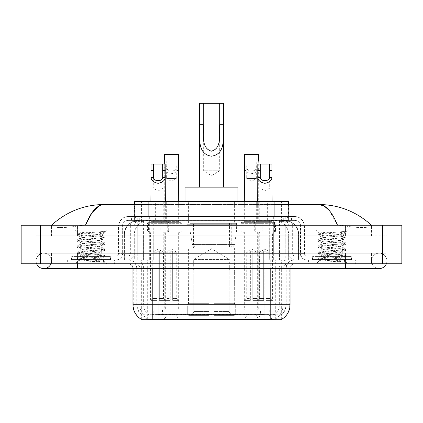 <?xml version="1.0" encoding="UTF-8"?>
<svg xmlns="http://www.w3.org/2000/svg" width="423" height="423" viewBox="0 0 423 423"><rect width="100%" height="100%" fill="white"/><g stroke="black" fill="none" stroke-linecap="round" stroke-linejoin="round"><path stroke-width="0.32" stroke-dasharray="2.12 1.59" d="M237.039 224.269L185.961 224.269L237.039 224.269L237.039 319.688L185.961 319.688L237.039 319.688M185.961 224.269L185.961 319.688M247.206 310.048L255.883 310.048L247.206 310.048L247.206 314.865L255.883 314.865L258.776 319.688L244.32 319.688L258.776 319.688M255.883 310.048L255.883 314.865L247.206 314.865L244.32 319.688M167.117 310.048L175.794 310.048L167.117 310.048L167.117 314.865L175.794 314.865L178.68 319.688L164.224 319.688L178.68 319.688M175.794 310.048L175.794 314.865L167.117 314.865L164.224 319.688M260.557 310.048L269.229 310.048L260.557 310.048L260.557 314.865L269.229 314.865L272.121 319.688L257.665 319.688L272.121 319.688M269.229 310.048L269.229 314.865L260.557 314.865L257.665 319.688M153.771 310.048L162.443 310.048L153.771 310.048L153.771 314.865L162.443 314.865L165.335 319.688L150.879 319.688L165.335 319.688M162.443 310.048L162.443 314.865L153.771 314.865L150.879 319.688M259.257 201.623L243.833 201.623L259.257 201.623L259.257 222.345L243.833 222.345L259.257 222.345M243.833 201.623L243.833 222.345M179.167 201.623L163.743 201.623L179.167 201.623L179.167 222.345L163.743 222.345L179.167 222.345M163.743 201.623L163.743 222.345M273.094 201.623L256.692 201.623L273.094 201.623L273.094 222.345L256.692 222.345L273.089 222.345A0.962 0.962 0 0 1 272.121 221.377L257.665 221.377A0.962 0.962 0 0 1 256.703 222.345M256.692 201.623L256.692 222.345M166.308 201.623L149.906 201.623L166.308 201.623L166.308 222.345L149.906 222.345L166.308 222.345M149.906 201.623L149.906 222.345L166.297 222.345L149.911 222.345A0.962 0.962 0 0 0 150.879 221.377L165.335 221.377A0.962 0.962 0 0 0 166.297 222.345M261.181 222.345L261.181 231.978L241.908 231.978A0.962 0.962 0 0 1 240.946 231.016L262.149 231.016L240.946 231.016L240.946 223.307A0.962 0.962 0 0 1 241.908 222.345L241.908 231.978L261.181 231.978A0.962 0.962 0 0 0 262.149 231.016L262.149 223.307A0.962 0.962 0 0 0 261.181 222.345L241.908 222.345L261.181 222.345M181.092 222.345L181.092 231.978L161.819 231.978A0.962 0.962 0 0 1 160.851 231.016L182.054 231.016L160.851 231.016L160.851 223.307A0.962 0.962 0 0 1 161.819 222.345L161.819 231.978L181.092 231.978A0.962 0.962 0 0 0 182.054 231.016L182.054 223.307A0.962 0.962 0 0 0 181.092 222.345L161.819 222.345L181.092 222.345M274.532 222.345L274.532 231.978L255.254 231.978L274.532 231.978A0.962 0.962 0 0 0 275.495 231.016L254.292 231.016L275.495 231.016L275.495 223.307A0.962 0.962 0 0 0 274.532 222.345L255.254 222.345L255.254 231.978L274.532 231.978L255.254 231.978A0.962 0.962 0 0 1 254.292 231.016L254.292 223.307A0.962 0.962 0 0 1 255.254 222.345L274.532 222.345M167.746 222.345L167.746 231.978L148.468 231.978L167.746 231.978A0.962 0.962 0 0 0 168.708 231.016L147.505 231.016L168.708 231.016L168.708 223.307A0.962 0.962 0 0 0 167.746 222.345L148.468 222.345L148.468 231.978L167.746 231.978L148.468 231.978A0.962 0.962 0 0 1 147.505 231.016L147.505 223.307A0.962 0.962 0 0 1 148.468 222.345L167.746 222.345M258.776 231.978L244.32 231.978L258.776 231.978L258.776 310.048L244.32 310.048L258.776 310.048M244.32 231.978L244.32 310.048M178.68 231.978L164.224 231.978L178.68 231.978L178.68 310.048L164.224 310.048L178.68 310.048M164.224 231.978L164.224 310.048M272.121 231.978L257.665 231.978L272.121 231.978L272.121 310.048L257.665 310.048L272.121 310.048M257.665 231.978L257.665 310.048M165.335 231.978L150.879 231.978L165.335 231.978L165.335 310.048L150.879 310.048L165.335 310.048M150.879 231.978L150.879 310.048M284.023 220.415L279.328 220.415L286.53 220.589C288.343 221.134 288.957 221.478 288.375 221.62L281.581 221.62L277.705 220.79L269.726 220.436L153.274 220.436L145.295 220.79L141.419 221.62L134.625 221.62L134.403 204.51M288.597 201.623L134.403 201.623M285.705 220.473A14.456 14.456 0 0 1 298.86 234.871L298.86 259.928L124.14 259.928L298.86 259.928M134.403 221.53L137.295 220.473L143.672 220.415L138.977 220.415M137.295 220.473A14.456 14.456 0 0 0 124.14 234.871L124.436 234.871L124.436 259.928M281.855 319.688L141.145 319.688M141.145 319.212L141.145 259.928L281.855 259.928L141.145 259.928M234.871 201.623L188.129 201.623L234.871 201.623L234.871 224.269L188.129 224.269L234.871 224.269M188.129 201.623L188.129 224.269M288.597 204.51L288.375 221.62L288.375 201.623M143.672 220.415L279.328 220.415M371.489 260.896A7.709 7.709 0 0 1 379.198 253.187A7.709 7.709 0 0 1 386.347 263.788A7.709 7.709 0 0 0 386.913 260.896A7.709 7.709 0 0 1 386.347 263.788A7.709 7.709 0 0 0 379.198 253.187A7.709 7.709 0 0 0 371.489 260.896A7.709 7.709 0 0 0 379.198 268.605A7.709 7.709 0 0 1 371.489 260.896A7.709 7.709 0 0 0 379.198 268.605A7.709 7.709 0 0 1 371.489 260.896M51.511 260.896A7.709 7.709 0 0 0 43.802 253.187A7.709 7.709 0 0 0 36.653 263.788A7.709 7.709 0 0 1 36.087 260.896A7.709 7.709 0 0 0 36.653 263.788A7.709 7.709 0 0 1 43.802 253.187A7.709 7.709 0 0 1 51.511 260.896A7.709 7.709 0 0 1 43.802 268.605A7.709 7.709 0 0 0 51.511 260.896A7.709 7.709 0 0 1 50.945 263.788A7.709 7.709 0 0 0 51.511 260.896M307.881 259.928L307.881 230.054L307.881 256.074L356.071 256.074L356.071 230.054L307.881 230.054L356.071 230.054L307.881 230.054L356.071 230.054L356.071 259.928L307.881 259.928L356.071 259.928M66.929 259.928L66.929 230.054L66.929 256.074L115.119 256.074L115.119 230.054L66.929 230.054L115.119 230.054L66.929 230.054L115.119 230.054L115.119 259.928L66.929 259.928L115.119 259.928M138.548 220.415L284.351 220.415L138.548 220.415A14.456 14.456 0 0 0 124.092 234.871L143.371 234.871L143.371 259.928L124.092 259.928L298.812 259.928L143.371 259.928M284.351 220.415A14.456 14.456 0 0 1 298.812 234.871L298.812 259.928M274.141 204.51L148.859 204.51M371.489 225.232C356.393 211.606 338.865 204.695 318.9 204.51L104.1 204.51C84.209 204.669 66.675 211.574 51.511 225.232L51.511 225.671C51.093 227.574 63.672 228.499 77.531 226.004L85.478 225.232L337.522 225.232L345.469 226.004C359.264 228.489 371.907 227.585 371.489 225.671L371.489 225.232L371.489 225.671C371.907 227.574 359.328 228.499 345.469 226.004L337.522 225.232L85.478 225.232L77.531 226.004C63.736 228.489 51.093 227.585 51.511 225.671L51.511 225.232M345.469 263.788L345.469 253.187L345.469 263.788L345.469 253.187L77.531 253.187L345.469 253.187L345.469 263.788L77.531 263.788L359.925 263.788L51.511 263.788L386.913 263.788L36.087 263.788L359.925 263.788L345.469 263.788L345.469 259.928L359.925 259.928L359.925 263.788L359.925 259.928L77.531 259.928L359.925 259.928L359.925 263.788L359.925 259.928L63.075 259.928L63.075 263.788L63.075 259.928L345.469 259.928L63.075 259.928L63.075 263.788L63.075 259.928L359.925 259.928L345.469 259.928L345.469 263.788L345.469 253.187L386.913 253.187L386.913 263.788L386.913 253.187L36.087 253.187L36.087 263.788L36.087 253.187L345.469 253.187L345.469 268.605L345.469 260.896L345.469 268.605L77.531 268.605L77.531 253.187L51.511 253.187L77.531 253.187L77.531 263.788M401.85 225.232L401.85 263.788L21.15 263.788L21.15 225.232L401.85 225.232M77.531 225.232L345.469 225.232L77.531 225.232L77.531 235.838L386.913 235.838L386.913 225.232L345.469 225.232L386.913 225.232L386.913 235.838L36.087 235.838L36.087 225.232L36.087 235.838L345.469 235.838L51.511 235.838L77.531 235.838L77.531 225.232M371.489 253.187L371.489 263.788L371.489 253.187M51.511 253.187L51.511 263.788L51.511 253.187M371.489 235.838L345.469 235.838L371.489 235.838L371.489 225.671L371.489 235.838M51.511 235.838L51.511 225.671L51.511 235.838M329.184 210.374L337.522 225.232M99.098 205.869L104.1 204.51M114.395 259.928L67.654 259.928L114.395 259.928L114.395 263.788L67.654 263.788L114.395 263.788M67.654 259.928L67.654 263.788M355.346 259.928L308.605 259.928L355.346 259.928L355.346 263.788L308.605 263.788L355.346 263.788M308.605 259.928L308.605 263.788M114.882 257.041L67.172 257.041L114.882 257.041L114.882 259.928L67.172 259.928L114.882 259.928M67.172 257.041L67.172 259.928M355.828 257.041L308.118 257.041L355.828 257.041L355.828 259.928L308.118 259.928L355.828 259.928M308.118 257.041L308.118 259.928M270.773 319.296C276.811 319.783 280.454 319.783 281.713 319.296L281.66 318.99L275.31 319.058C273.411 319.476 269.689 319.539 264.148 319.249L158.852 319.249C153.327 319.539 149.605 319.476 147.69 319.058L141.34 318.99L141.287 319.296C142.535 319.783 146.184 319.783 152.227 319.296M264.148 319.249L264.148 304.745L133.245 304.745A16.867 16.608 -90 0 0 141.145 319.106L141.287 314.575C142.535 315.283 146.184 315.283 152.227 314.575L270.773 314.575C276.811 315.283 280.454 315.283 281.713 314.575A13.013 13.013 0 0 0 286.197 304.745L158.852 304.745L158.852 319.249M281.713 319.296L281.855 314.289A13.013 12.812 90 0 0 285.959 304.745L286.197 268.605A8.677 8.677 0 0 1 294.868 259.928L128.132 259.928L294.868 259.928M141.287 314.575A13.013 13.013 0 0 1 136.803 304.745L136.803 268.605L290.051 268.605A4.817 4.817 0 0 1 294.868 263.788L128.132 263.788L294.868 263.788M312.46 259.928L351.492 259.928L312.46 259.928L312.46 257.041L351.492 257.041L312.46 257.041M351.492 259.928L351.492 257.041M71.508 259.928L110.54 259.928L71.508 259.928L71.508 257.041L110.54 257.041L71.508 257.041M110.54 259.928L110.54 257.041M281.855 314.289L275.31 314.21C273.411 314.834 269.689 314.929 264.148 314.5L158.852 314.5C153.322 314.929 149.599 314.834 147.69 314.21L141.145 314.294A13.013 12.812 -90 0 1 137.041 304.745L152.227 304.745L152.227 268.605L136.803 268.605C136.291 263.339 133.398 260.446 128.132 259.928M131.505 216.56L291.495 216.56L131.505 216.56L131.505 220.415L291.495 220.415L131.505 220.415M294.868 220.415L128.132 220.415L294.868 220.415A5.785 5.785 0 0 1 300.653 226.199L300.653 253.668L118.493 253.668A2.411 2.411 0 0 1 116.082 256.074L306.918 256.074L116.082 256.074M128.132 216.56L294.868 216.56L128.132 216.56A9.639 9.639 0 0 0 118.493 226.199L300.653 226.199L122.347 226.199L122.347 253.668A6.266 6.266 0 0 1 116.082 259.928L306.918 259.928L116.082 259.928M294.868 216.56A9.639 9.639 0 0 1 304.507 226.199L304.507 253.668L273.676 253.668L273.676 256.074M351.249 256.074L312.697 256.074L351.249 256.074L351.249 259.928L312.697 259.928L351.249 259.928M312.697 256.074L312.697 259.928M110.303 256.074L71.751 256.074L110.303 256.074L110.303 259.928L71.751 259.928L110.303 259.928M71.751 256.074L71.751 259.928M63.075 256.074L77.531 256.074L63.075 256.074L63.075 259.928L63.075 256.074M345.469 256.074L77.531 256.074L359.925 256.074L345.469 256.074L345.469 259.928L345.469 256.074M359.925 256.074L359.925 259.928L359.925 256.074M67.897 259.928L114.157 259.928L67.897 259.928L67.897 263.788L114.157 263.788L67.897 263.788M114.157 259.928L114.157 263.788M110.784 259.928L71.265 259.928L110.784 259.928A0.481 0.481 0 0 1 110.303 259.447L71.751 259.447L110.303 259.447L110.303 256.56A0.481 0.481 0 0 1 110.784 256.074L71.265 256.074L110.784 256.074M71.265 259.928A0.481 0.481 0 0 0 71.751 259.447L71.751 256.56A0.481 0.481 0 0 0 71.265 256.074M115.119 256.074L66.929 256.074M98.162 258.966C91.474 259.452 78.604 259.939 78.726 260.372C77.499 261.06 104.767 261.684 105.211 262.281L98.131 261.314L83.923 260.293L76.817 259.273L78.72 258.76L98.131 257.232L105.142 256.317L101.917 258.125L101.917 258.966L98.162 258.966L101.917 258.125C102.588 257.105 79.466 256.084 80.132 255.064C79.466 254.043 102.588 253.023 101.917 252.002C102.588 250.987 79.466 249.961 80.132 248.946C79.466 247.926 102.588 246.9 101.917 245.885C102.588 244.864 79.466 243.844 80.132 242.823C79.466 241.803 102.588 240.782 101.917 239.762L101.917 241.295L105.142 243.103L98.131 242.183L78.72 240.655L76.912 240.042L103.328 237.594L105.232 237.086L98.131 236.066L78.72 234.538L76.817 234.025L83.923 233.004L105.232 231.561L106.739 230.054L75.315 230.054L106.739 230.054M105.142 256.317L103.328 255.704L83.923 254.17L76.817 253.15L78.72 252.642L98.131 251.109L105.232 250.093L103.328 249.581L83.923 248.052L76.912 247.132L78.72 246.519L98.131 244.991L105.142 244.076L101.917 245.885L101.917 247.413C102.588 246.398 79.466 245.372 80.132 244.351C79.466 243.336 102.588 242.31 101.917 241.295C102.588 240.275 79.466 239.254 80.132 238.234L76.912 240.042M105.142 244.076L103.328 243.463L83.923 241.93L76.817 240.909L78.72 240.401L98.131 238.873L105.142 237.953L101.917 239.762C102.588 238.746 79.466 237.721 80.132 236.706L80.132 238.234C79.466 237.213 102.588 236.193 101.917 235.172L101.377 234.871C98.411 234.231 77.996 233.67 78.382 233.121L75.315 230.054M105.142 237.953L103.328 237.34L83.923 235.812L76.912 234.892L80.132 236.706C81.332 236.108 86.033 235.495 94.244 234.871L101.917 234.871L101.917 235.172L101.377 234.871L101.917 234.871L104.825 231.963C103.614 232.84 100.087 233.808 94.244 234.871M105.142 250.194L101.917 252.002L101.917 253.536C102.588 252.515 79.466 251.489 80.132 250.474C79.466 249.454 102.588 248.433 101.917 247.413L105.142 249.221L98.131 248.306L78.72 246.778L76.817 246.265L83.923 245.245L103.328 243.717L105.142 243.103M76.912 241.015L80.254 242.961L80.132 244.351L76.912 246.165M76.912 259.373L78.757 260.446L75.315 263.788L106.739 263.788L105.232 262.281L101.663 262.281C103.445 261.721 104.069 261.155 103.545 260.589L99.373 258.966C93.589 258.204 79.566 257.38 80.132 256.592C79.466 255.577 102.588 254.551 101.917 253.536L105.142 255.344L98.131 254.424L78.72 252.896L76.817 252.388L83.923 251.368L103.328 249.834L105.142 249.221M76.912 247.132L80.254 249.084L80.132 250.474L76.912 252.282M99.373 258.966L101.917 258.966L103.149 260.304L105.142 261.462L98.131 260.547L78.72 259.019L76.912 258.405L83.923 257.485L103.328 255.957L105.142 255.344M76.912 253.255L80.254 255.201L80.132 256.592L76.912 258.405M106.739 263.788L75.315 263.788M102.704 231.561C95.825 232.047 77.224 232.571 78.382 233.121L76.912 233.924M101.663 262.281L105.142 261.462M76.912 234.892L78.72 234.279L98.131 232.75L105.142 231.836M308.843 259.928L355.103 259.928L308.843 259.928L308.843 263.788L355.103 263.788L308.843 263.788M355.103 259.928L355.103 263.788M351.735 259.928L312.216 259.928L351.735 259.928A0.481 0.481 0 0 1 351.249 259.447L312.697 259.447L351.249 259.447L351.249 256.56A0.481 0.481 0 0 1 351.735 256.074L312.216 256.074L351.735 256.074M312.216 259.928A0.481 0.481 0 0 0 312.697 259.447L312.697 256.56A0.481 0.481 0 0 0 312.216 256.074M356.071 256.074L307.881 256.074M339.114 258.966C332.425 259.452 319.555 259.939 319.677 260.372C318.45 261.06 345.718 261.684 346.157 262.281L339.077 261.314L324.869 260.293L317.768 259.273L319.672 258.76L339.077 257.232L346.088 256.317L342.868 258.125L342.868 258.966L339.114 258.966L342.868 258.125C343.534 257.105 320.412 256.084 321.083 255.064C320.412 254.043 343.534 253.023 342.868 252.002C343.534 250.987 320.412 249.961 321.083 248.946C320.412 247.926 343.534 246.9 342.868 245.885C343.534 244.864 320.412 243.844 321.083 242.823C320.412 241.803 343.534 240.782 342.868 239.762L342.868 241.295L346.088 243.103L339.077 242.183L319.672 240.655L317.858 240.042L344.28 237.594L346.183 237.086L339.077 236.066L319.672 234.538L317.768 234.025L324.869 233.004L346.183 231.561L347.685 230.054L316.261 230.054L347.685 230.054M346.088 256.317L344.28 255.704L324.869 254.17L317.768 253.15L319.672 252.642L339.077 251.109L346.183 250.093L344.28 249.581L324.869 248.052L317.858 247.132L319.672 246.519L339.077 244.991L346.088 244.076L342.868 245.885L342.868 247.413C343.534 246.398 320.412 245.372 321.083 244.351C320.412 243.336 343.534 242.31 342.868 241.295C343.534 240.275 320.412 239.254 321.083 238.234L317.858 240.042M346.088 244.076L344.28 243.463L324.869 241.93L317.768 240.909L319.672 240.401L339.077 238.873L346.088 237.953L342.868 239.762C343.534 238.746 320.412 237.721 321.083 236.706L321.083 238.234C320.412 237.213 343.534 236.193 342.868 235.172L342.323 234.871C339.362 234.231 318.947 233.67 319.333 233.121L316.261 230.054M346.088 237.953L344.28 237.34L324.869 235.812L317.858 234.892L321.083 236.706C322.278 236.108 326.984 235.495 335.19 234.871L342.868 234.871L342.868 235.172L342.323 234.871L342.868 234.871L345.776 231.963C344.565 232.84 341.033 233.808 335.19 234.871M346.088 250.194L342.868 252.002L342.868 253.536C343.534 252.515 320.412 251.489 321.083 250.474C320.412 249.454 343.534 248.433 342.868 247.413L346.088 249.221L339.077 248.306L319.672 246.778L317.768 246.265L324.869 245.245L344.28 243.717L346.088 243.103M317.858 241.015L321.205 242.961L321.083 244.351L317.858 246.165M346.157 262.281L342.614 262.281C344.391 261.721 345.02 261.155 344.491 260.589L340.325 258.966C334.54 258.204 320.512 257.38 321.083 256.592C320.412 255.577 343.534 254.551 342.868 253.536L346.088 255.344L339.077 254.424L319.672 252.896L317.768 252.388L324.869 251.368L344.28 249.834L346.088 249.221M317.858 247.132L321.205 249.084L321.083 250.474L317.858 252.282M340.325 258.966L342.868 258.966L344.1 260.304L346.088 261.462L339.077 260.547L319.672 259.019L317.858 258.405L324.869 257.485L344.28 255.957L346.088 255.344M317.858 253.255L321.205 255.201L321.083 256.592L317.858 258.405M342.614 262.281L346.183 261.567L346.183 262.281L347.685 263.788L316.261 263.788L347.685 263.788M317.858 259.373L319.709 260.446L316.261 263.788M343.65 231.561C336.771 232.047 318.17 232.571 319.333 233.121L317.858 233.924M317.858 234.892L319.672 234.279L339.077 232.75L346.088 231.836M153.285 175.719L153.285 188.129L162.924 188.129L158.107 191.022L153.285 188.129L162.924 188.129L162.924 175.719M166.778 231.978L149.43 231.978L166.778 231.978A0.962 0.962 0 0 0 165.816 232.946L165.816 300.409L159.312 300.409L165.816 300.409M149.43 231.978A0.962 0.962 0 0 1 150.398 232.946L150.398 300.409L156.901 300.409L156.901 251.257L156.901 252.219L152.803 252.219L152.803 298.485L150.879 300.409L156.901 300.409L156.901 252.219L156.901 298.485L152.803 298.485L156.901 298.485L156.901 300.409L150.398 300.409M165.335 201.623L165.335 221.377L150.879 221.377L150.879 201.623M165.187 164.034L151.022 164.034M165.335 300.409L159.312 300.409L165.335 300.409L163.405 298.485L159.312 298.485L163.405 298.485L163.405 252.219L159.312 252.219L159.312 298.485L159.312 251.257L156.901 251.257L156.901 252.219L152.803 252.219L158.107 249.036L163.405 252.219L159.312 252.219L159.312 251.257L156.901 251.257L159.312 251.257L159.312 300.409L159.312 251.257L156.901 251.257L156.901 300.409L150.879 300.409M159.312 298.485L159.312 300.409L159.312 298.485M260.076 175.719L260.076 188.129L269.715 188.129L264.893 191.022L260.076 188.129L269.715 188.129L269.715 175.719M273.57 231.978L256.222 231.978L273.57 231.978A0.962 0.962 0 0 0 272.602 232.946L272.602 300.409L266.099 300.409L272.602 300.409M256.222 231.978A0.962 0.962 0 0 1 257.184 232.946L257.184 300.409L263.688 300.409L263.688 251.257L263.688 252.219L259.595 252.219L259.595 298.485L257.665 300.409L263.688 300.409L263.688 252.219L263.688 298.485L259.595 298.485L263.688 298.485L263.688 300.409L257.184 300.409M272.121 201.623L272.121 221.377L257.665 221.377L257.665 201.623M271.978 164.034L257.813 164.034M272.121 300.409L266.099 300.409L272.121 300.409L270.197 298.485L266.099 298.485L270.197 298.485L270.197 252.219L266.099 252.219L266.099 298.485L266.099 251.257L263.688 251.257L263.688 252.219L259.595 252.219L264.893 249.036L270.197 252.219L266.099 252.219L266.099 251.257L263.688 251.257L266.099 251.257L266.099 300.409L266.099 251.257L263.688 251.257L263.688 300.409L257.665 300.409M266.099 298.485L266.099 300.409L266.099 298.485M176.053 154.395L176.275 178.49L166.636 178.49L171.452 181.388L176.275 178.49L166.636 178.49L166.858 154.395L178.538 154.395M176.275 166.08L176.074 167.82C175.905 172.098 167.006 172.098 166.836 167.82L166.636 166.08M162.781 231.978L180.129 231.978L162.781 231.978A0.962 0.962 0 0 1 163.743 232.946L163.743 300.409L170.247 300.409L163.743 300.409M180.129 231.978A0.962 0.962 0 0 0 179.167 232.946L179.167 300.409L172.658 300.409L172.658 252.219L176.756 252.219L176.756 298.485L178.68 300.409L172.658 300.409L172.658 251.257L172.658 252.219L172.658 251.257L170.247 251.257L170.247 300.409L164.224 300.409L170.247 300.409L170.247 251.257L172.658 251.257L172.658 300.409L179.167 300.409M164.288 164.034L164.224 221.377A0.962 0.962 0 0 1 163.262 222.345L179.648 222.345L163.262 222.345M178.68 201.623L178.68 221.377A0.962 0.962 0 0 0 179.648 222.345M176.756 298.485L172.658 298.485L176.756 298.485M164.224 300.409L166.154 298.485L170.247 298.485L170.247 300.409L170.247 251.257L172.658 251.257L170.247 251.257L170.247 298.485L166.154 298.485L166.154 252.219L170.247 252.219L166.154 252.219L171.452 249.036L176.756 252.219L172.658 252.219L172.658 300.409L178.68 300.409M164.224 166.08L164.357 167.82C164.706 170.881 167.074 172.833 171.452 173.673C175.836 172.833 178.199 170.881 178.548 167.82L178.68 166.08M164.373 154.395L166.858 154.395M256.142 154.395L256.364 178.49L246.725 178.49L251.548 181.388L256.364 178.49L246.725 178.49L246.947 154.395L258.627 154.395M256.364 166.08L256.164 167.82C255.994 172.098 247.095 172.098 246.926 167.82L246.725 166.08M242.871 231.978L260.219 231.978L242.871 231.978A0.962 0.962 0 0 1 243.833 232.946L243.833 300.409L250.342 300.409L243.833 300.409M260.219 231.978A0.962 0.962 0 0 0 259.257 232.946L259.257 300.409L252.753 300.409L252.753 252.219L256.846 252.219L256.846 298.485L258.776 300.409L252.753 300.409L252.753 251.257L252.753 252.219L252.753 251.257L250.342 251.257L250.342 300.409L244.32 300.409L250.342 300.409L250.342 251.257L252.753 251.257L252.753 300.409L259.257 300.409M244.32 201.623L244.32 221.377A0.962 0.962 0 0 1 243.352 222.345L259.738 222.345L243.352 222.345M244.32 166.08L244.452 167.82C244.801 170.881 247.164 172.833 251.548 173.673C255.926 172.833 258.294 170.881 258.643 167.82L258.776 221.377A0.962 0.962 0 0 0 259.738 222.345M258.776 166.08L258.627 161.004L256.142 161.004M256.846 298.485L252.753 298.485L256.846 298.485M244.32 300.409L246.244 298.485L250.342 298.485L250.342 300.409L250.342 251.257L252.753 251.257L250.342 251.257L250.342 298.485L246.244 298.485L246.244 252.219L250.342 252.219L246.244 252.219L251.548 249.036L256.846 252.219L252.753 252.219L252.753 300.409L258.776 300.409M244.462 154.395L246.947 154.395M203.31 128.238L203.31 170.781L219.69 170.781L203.31 170.781L211.5 175.704L219.69 170.781L219.69 128.301M199.455 124.314L199.455 129.285M199.455 187.162L223.545 187.162L199.455 187.162M223.545 124.314L223.545 129.29M193.671 270.048L193.671 259.447L229.329 259.447L211.5 248.735L193.671 259.447L229.329 259.447L229.329 270.048M229.166 311.46L229.166 270.048L229.166 311.46L229.879 313.163L232.079 315.352L213.911 315.352L234.31 315.352L213.911 315.352L213.911 314.384L235.278 314.384L213.911 314.384L213.911 304.074L235.278 304.074L213.911 304.074L213.911 303.302L234.506 303.302L213.911 303.302L213.911 315.352L234.31 315.352L235.278 314.384L235.278 304.074L234.263 303.302L234.39 270.048L234.263 303.302L235.278 304.074L235.278 314.384L234.31 315.352L232.079 315.352L229.879 313.163L229.166 311.46L213.911 311.46L213.911 315.352L213.911 270.048L213.911 311.46L229.166 311.46M209.089 270.048L213.911 270.048L209.089 270.048L209.089 303.302L188.737 303.302L209.089 303.302L209.089 270.048L209.089 311.46L209.089 270.048L213.911 270.048L213.911 303.302L213.911 270.048L209.089 270.048M193.834 270.048L193.834 311.46L193.121 313.163L190.921 315.352L209.089 315.352L209.089 311.46L209.089 315.352L188.69 315.352L209.089 315.352L209.089 314.384L209.089 315.352L188.69 315.352L187.722 314.384L209.089 314.384L187.722 314.384L187.722 304.074L209.089 304.074L209.089 314.384L209.089 304.074L187.722 304.074L188.494 303.302L209.089 303.302L209.089 304.074L209.089 303.302L188.494 303.302L188.737 270.048L188.737 303.302L187.722 304.074L187.722 314.384L188.69 315.352L190.921 315.352L193.121 313.163L193.834 311.46L193.834 270.048L188.61 270.048L193.834 270.048M188.61 247.883L234.39 247.883L188.61 247.883L188.61 270.048M234.39 247.883L234.39 270.048M193.427 222.826L229.573 222.826L193.427 222.826L193.427 247.883L229.573 247.883L193.427 247.883M229.573 222.826L229.573 247.883M188.61 201.623L234.39 201.623L188.61 201.623L188.61 222.826L234.39 222.826L188.61 222.826M234.39 201.623L234.39 222.826M238.006 201.623L184.994 201.623L238.006 201.623M184.994 187.162L238.006 187.162M234.263 270.048L229.166 270.048L234.263 270.048M199.455 103.312L223.545 103.312M236.557 223.307L190.086 223.307L236.557 223.307L236.557 231.016L190.086 231.016L190.086 223.307L190.086 231.016L192.407 244.446C192.978 246.101 194.173 246.926 195.992 246.921L195.992 246.921C194.183 246.926 192.983 246.101 192.407 244.446L190.086 231.016L236.557 231.016L234.606 244.446L192.407 244.446L234.606 244.446C233.359 246.53 232.407 247.355 231.746 246.921L195.997 246.921L231.741 246.921L231.741 223.307L195.997 223.307L195.997 246.921L195.997 223.307L231.741 223.307M195.992 246.921L231.746 246.921L195.992 246.921M134.625 221.62L134.625 201.623M136.47 220.589A14.456 14.239 -90 0 0 124.436 234.871L298.86 234.871L279.582 234.871L279.582 259.928M298.564 259.928L298.564 234.871A14.456 14.239 90 0 0 286.53 220.589M143.418 220.415L143.418 234.871L124.14 234.871L124.14 259.928M141.34 319.688L141.34 259.928M269.726 220.436L269.726 259.928M277.705 220.79A14.456 14.239 90 0 1 288.708 234.871L288.708 259.928M153.274 220.436L153.274 259.928M145.295 220.79A14.456 14.239 -90 0 0 134.292 234.871L134.292 259.928M279.582 220.415L279.582 234.871L143.418 234.871L143.418 259.928M160.1 319.688L160.1 259.928M147.289 319.688L147.289 259.928M262.9 319.688L262.9 259.928M275.711 319.688L275.711 259.928M281.66 319.688L281.66 259.928M268.848 314.448L268.848 259.928M154.152 314.448L154.152 259.928M148.859 220.446L148.859 216.56M141.419 221.62L141.419 201.623M155.659 220.446L155.659 201.623M267.341 220.446L267.341 201.623M281.581 221.62L281.581 201.623M274.141 220.446L274.141 216.56M138.622 220.415A14.456 14.239 -90 0 0 124.383 234.871L124.092 234.871L124.092 259.928M279.534 220.415L279.534 234.871L298.812 234.871L298.516 234.871L298.516 259.928M143.371 220.415L143.371 234.871L279.534 234.871L279.534 259.928M382.572 225.232L382.572 263.788M40.428 225.232L40.428 263.788M345.469 235.838L345.469 225.232L345.469 235.838M77.531 235.838L77.531 226.004L77.531 235.838M284.282 220.415A14.456 14.239 -90 0 1 298.516 234.871L288.66 234.871L288.66 259.928M274.421 220.415A14.456 14.239 90 0 1 288.66 234.871L269.678 234.871L269.678 259.928M269.678 220.415L269.678 234.871L153.226 234.871L153.226 259.928M153.226 220.415L153.226 234.871L134.244 234.871L134.244 259.928M148.478 220.415A14.456 14.239 90 0 0 134.244 234.871L124.383 234.871L124.383 259.928M275.31 319.058A16.867 16.608 90 0 0 283.13 304.745L264.148 304.745L264.148 268.605L285.959 268.605A8.677 8.545 -90 0 1 294.503 259.928M270.773 263.788L270.773 268.605L132.949 268.605L158.852 268.605L158.852 263.788M290.051 268.605L152.227 268.605L152.227 263.788M128.497 263.788A4.817 4.748 90 0 1 133.245 268.605L133.245 304.745L132.949 304.745M270.773 314.575L270.773 304.745L152.227 304.745L152.227 314.575M135.127 263.788A4.817 4.748 90 0 1 139.87 268.605L139.87 304.745A16.867 16.608 -90 0 0 147.69 319.058M281.855 319.106A16.867 16.608 90 0 0 289.755 304.745L283.13 304.745L283.13 268.605A4.817 4.748 -90 0 1 287.873 263.788M290.051 304.745L289.755 304.745L289.755 268.605A4.817 4.748 -90 0 1 294.503 263.788M147.69 314.21A13.013 12.812 -90 0 1 143.667 304.745L158.852 304.745L158.852 314.5M264.148 314.5L264.148 263.788M275.31 314.21A13.013 12.812 90 0 0 279.333 304.745L279.333 268.605A8.677 8.545 -90 0 1 287.873 259.928M135.127 259.928A8.677 8.545 90 0 1 143.667 268.605L143.667 304.745L137.041 304.745L137.041 268.605A8.677 8.545 90 0 0 128.497 259.928M270.773 304.745L286.197 304.745L286.197 268.605L270.773 268.605L270.773 304.745M158.852 259.928L158.852 304.745L158.852 268.605L264.148 268.605L264.148 259.928M152.227 259.928L152.227 268.605M270.773 259.928L270.773 268.605M262.9 319.212L262.9 314.448M160.1 319.212L160.1 314.448M275.711 318.99L275.711 314.109M281.66 318.99L281.66 314.109M147.289 318.99L147.289 314.109M141.34 318.99L141.34 314.109M145.967 220.415L145.967 216.56M273.676 216.56L273.676 226.199L304.507 226.199L285.229 226.199L285.229 220.415M149.324 216.56L149.324 253.668L122.585 253.668A6.266 6.171 90 0 1 116.415 259.928M137.771 256.074L137.771 253.668L285.229 253.668L285.229 226.199L285.229 253.668L300.653 253.668C301.023 257.47 303.111 259.558 306.918 259.928M285.229 216.56L285.229 226.199L118.493 226.199L118.493 253.668L304.507 253.668C304.634 255.117 305.438 255.92 306.918 256.074M128.132 220.415C125.61 220.531 123.828 221.737 122.77 224.026L122.347 226.199L122.347 253.668L137.771 253.668L137.771 216.56M306.585 256.074A2.411 2.374 -90 0 1 304.211 253.668L304.211 226.199A9.639 9.491 90 0 0 294.72 216.56M77.531 256.074L77.531 259.928L77.531 256.074M139.833 216.56A9.639 9.491 -90 0 0 130.342 226.199L130.342 253.668A2.411 2.374 90 0 1 127.968 256.074M128.28 216.56A9.639 9.491 -90 0 0 118.789 226.199L118.789 253.668A2.411 2.374 90 0 1 116.415 256.074M283.167 216.56A9.639 9.491 90 0 1 292.658 226.199L292.658 253.668A2.411 2.374 -90 0 0 295.032 256.074M128.28 220.415A5.785 5.695 -90 0 0 122.585 226.199L273.676 226.199L273.676 253.668L149.324 253.668L149.324 256.074M285.229 256.074L285.229 259.928M149.324 220.415L149.324 259.928M139.833 220.415A5.785 5.695 -90 0 0 134.139 226.199L134.139 253.668A6.266 6.171 90 0 1 127.968 259.928M137.771 220.415L137.771 259.928M294.72 220.415A5.785 5.695 90 0 1 300.415 226.199L300.415 253.668A6.266 6.171 -90 0 0 306.585 259.928M283.167 220.415A5.785 5.695 90 0 1 288.861 226.199L288.861 253.668A6.266 6.171 -90 0 0 295.032 259.928M273.676 220.415L273.676 259.928M131.727 220.415L131.727 216.56M139.712 220.415L139.712 216.56M153.951 220.415L153.951 216.56M269.049 220.415L269.049 216.56M283.288 220.415L283.288 216.56M291.273 220.415L291.273 216.56M277.033 220.415L277.033 216.56M110.303 256.56L71.751 256.56L110.303 256.56M351.249 256.56L312.697 256.56L351.249 256.56M165.816 232.946L150.398 232.946L165.816 232.946M147.505 223.307L168.708 223.307L147.505 223.307M272.602 232.946L257.184 232.946L272.602 232.946M254.292 223.307L275.495 223.307L254.292 223.307M163.743 232.946L179.167 232.946L163.743 232.946M182.054 223.307L160.851 223.307L182.054 223.307M178.68 221.377L164.224 221.377L178.68 221.377M164.357 167.82L166.836 167.82M176.074 167.82L178.548 167.82M176.053 161.004L178.538 161.004M164.373 161.004L166.858 161.004M243.833 232.946L259.257 232.946L243.833 232.946M262.149 223.307L240.946 223.307L262.149 223.307M258.776 221.377L244.32 221.377L258.776 221.377M244.452 167.82L246.926 167.82M256.164 167.82L258.643 167.82M244.462 161.004L246.947 161.004M193.834 311.46L209.089 311.46L193.834 311.46M229.879 313.163L213.911 313.163L229.879 313.163M193.121 313.163L209.089 313.163L193.121 313.163M281.855 319.212L281.855 259.928M345.469 253.187L379.198 253.187L345.469 253.187M77.531 253.187L43.802 253.187L77.531 253.187M77.531 268.605L43.802 268.605M345.469 268.605L379.198 268.605M132.949 268.605C132.663 265.676 131.056 264.074 128.132 263.788M291.495 220.415L291.495 216.56M105.232 262.281L105.232 261.567M76.817 258.506L76.817 259.273M105.232 255.444L105.232 256.211M76.817 252.388L76.817 253.15M105.232 249.327L105.232 250.093M76.817 246.265L76.817 247.032M105.232 243.204L105.232 243.971M76.817 240.148L76.817 240.909M105.232 237.086L105.232 237.853M76.817 234.025L76.817 234.791M101.795 235.035L105.142 236.98M317.768 258.506L317.768 259.273M346.183 255.444L346.183 256.211M317.768 252.388L317.768 253.15M346.183 249.327L346.183 250.093M317.768 246.265L317.768 247.032M346.183 243.204L346.183 243.971M317.768 240.148L317.768 240.909M346.183 237.086L346.183 237.853M317.768 234.025L317.768 234.791M342.746 235.035L346.088 236.98"/><path stroke-width="0.63" d="M134.403 204.51L134.403 201.623L288.597 201.623L288.597 204.51M281.855 319.212L281.855 319.688L141.145 319.688L141.145 319.212M36.653 263.788A7.709 7.709 0 0 0 50.945 263.788A7.709 7.709 0 0 1 36.653 263.788A7.709 7.709 0 0 0 43.802 268.605A7.709 7.709 0 0 1 36.653 263.788M386.347 263.788A7.709 7.709 0 0 1 379.198 268.605A7.709 7.709 0 0 0 386.347 263.788A7.709 7.709 0 0 1 379.198 268.605A7.709 7.709 0 0 0 386.347 263.788M337.522 225.232C331.997 211.627 325.789 204.716 318.9 204.51L274.141 204.51M148.859 204.51L104.1 204.51C97.211 204.716 91.003 211.627 85.478 225.232L91.965 212.774L99.098 205.869M40.428 225.232L401.85 225.232L401.85 263.788L21.15 263.788L21.15 225.232L40.428 225.232L40.428 263.788M369.85 223.746L371.489 225.232C356.325 211.574 338.791 204.669 318.9 204.51L324.15 206.006L329.184 210.374M53.15 223.746L51.511 225.232C66.607 211.606 84.135 204.695 104.1 204.51M141.287 319.296A16.867 16.867 0 0 1 132.949 304.745L152.227 304.745L152.227 319.296L270.773 319.296L270.773 304.745L290.051 304.745L290.051 268.605M132.949 304.745L132.949 268.605M281.713 319.296A16.867 16.867 0 0 0 290.051 304.745M153.507 164.034L153.486 177.459C153.655 181.737 162.554 181.737 162.723 177.459L162.702 164.034L151.022 164.034L150.879 201.623M162.702 164.034L165.187 164.034L165.335 201.623M165.335 175.719L165.203 177.459C164.854 180.521 162.49 182.472 158.107 183.307C153.723 182.472 151.36 180.521 151.011 177.459L150.879 175.719M260.298 164.034L260.277 177.459C260.446 181.737 269.345 181.737 269.514 177.459L269.493 164.034L257.813 164.034L257.665 201.623M269.493 164.034L271.978 164.034L272.121 201.623M272.121 175.719L271.989 177.459C271.64 180.521 269.277 182.472 264.893 183.307C260.51 182.472 258.146 180.521 257.797 177.459L257.665 175.719M178.68 201.623L178.538 154.395L164.373 154.395L164.288 164.034M258.627 161.004L258.627 154.395L244.462 154.395L244.32 201.623M203.31 103.312L223.545 103.312L223.545 124.314C222.863 136.534 226.49 154.067 211.479 156.187C196.478 153.977 200.158 136.523 199.455 124.314L199.455 103.312L203.31 103.312L203.31 128.238M199.455 124.314L203.31 124.314C204.193 133.88 200.481 147.764 211.394 151.191C222.514 148.113 218.823 133.959 219.69 124.314L219.69 103.312M223.545 124.314L219.69 124.314L219.69 128.301M199.455 129.285L199.455 187.162M223.545 129.29L223.545 187.162M238.006 201.623L238.006 187.162L184.994 187.162L184.994 201.623M268.848 319.688L268.848 319.212M154.152 319.688L154.152 319.212M148.859 216.56L148.859 201.623M274.141 216.56L274.141 201.623M345.469 263.788L345.469 268.605L379.198 268.605M77.531 263.788L77.531 268.605L345.469 268.605M382.572 225.232L382.572 263.788M152.227 268.605L152.227 304.745L270.773 304.745L270.773 268.605M165.203 177.459L162.723 177.459M153.486 177.459L151.011 177.459M153.507 170.643L151.022 170.643M165.187 170.643L162.702 170.643M271.989 177.459L269.514 177.459M260.277 177.459L257.797 177.459M260.298 170.643L257.813 170.643M271.978 170.643L269.493 170.643M77.531 268.605L43.802 268.605"/></g></svg>
